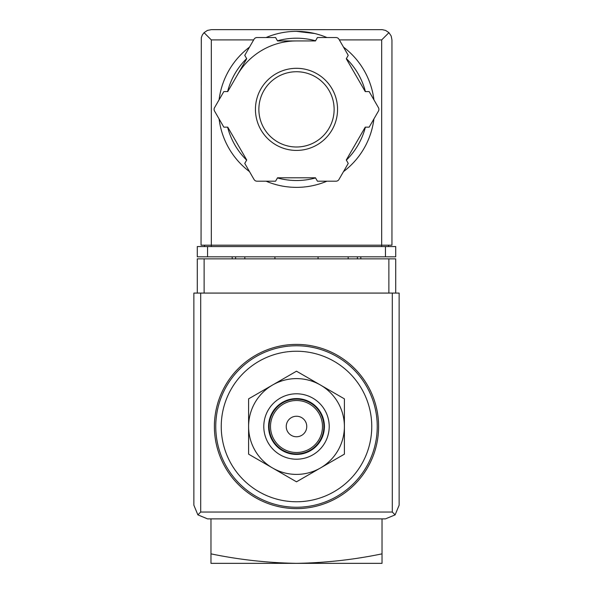 <?xml version="1.0" encoding="UTF-8"?>
<svg xmlns="http://www.w3.org/2000/svg" width="593" height="593" viewBox="0 0 593 593"><rect width="100%" height="100%" fill="white"/><g stroke="black" fill="none" stroke-linecap="round" stroke-linejoin="round"><path stroke-width="0.89" d="M382.025 553.855C354.021 559.681 325.513 562.846 296.5 563.35C267.495 562.846 238.986 559.681 210.975 553.855L210.975 563.35L382.025 563.35L382.025 518.875M210.975 553.855L210.975 518.875M296.5 351.241A75.267 75.267 0 0 1 361.678 464.134A75.267 75.267 0 0 1 231.322 464.134A75.267 75.267 0 0 1 296.5 351.241M296.5 344.4A82.108 82.108 0 0 1 367.608 467.558A82.108 82.108 0 0 1 225.392 467.558A82.108 82.108 0 0 1 296.5 344.4M248.6 454.156L248.6 398.852L296.5 371.196L344.4 398.852L344.4 454.156L296.5 481.812L248.6 454.156M296.5 416.242A10.266 10.266 0 0 1 305.388 431.637A10.266 10.266 0 0 1 287.612 431.637A10.266 10.266 0 0 1 296.5 416.242M296.5 400.505A26.003 26.003 0 0 1 319.019 439.502A26.003 26.003 0 0 1 273.981 439.502A26.003 26.003 0 0 1 296.5 400.505M296.5 399.133A27.367 27.367 0 0 1 320.205 440.191A27.367 27.367 0 0 1 272.795 440.191A27.367 27.367 0 0 1 296.5 399.133M296.5 398.585A27.915 27.915 0 0 1 320.68 440.466A27.915 27.915 0 0 1 272.32 440.466A27.915 27.915 0 0 1 296.5 398.585M296.5 393.796A32.704 32.704 0 0 1 324.823 442.86A32.704 32.704 0 0 1 268.177 442.86A32.704 32.704 0 0 1 296.5 393.796M320.45 385.027A47.9 47.9 0 0 1 320.45 467.981A47.9 47.9 0 0 1 248.6 426.5A47.9 47.9 0 0 1 320.45 385.027M395.716 293.075L395.716 258.867L197.284 258.867L197.284 293.075M197.877 514.865L207.55 518.875L385.45 518.875L395.123 514.865L399.133 505.192L399.133 293.075L193.867 293.075L193.867 505.192L197.877 514.865L200.708 512.033L200.708 293.075M395.123 514.865L392.292 512.033L200.708 512.033M274.944 256.813L274.944 258.867M318.056 258.867L318.056 256.813M232.182 256.813L232.182 258.867M244.842 256.813L244.842 258.867M348.158 256.813L348.158 258.867M360.818 256.813L360.818 258.867M314.779 33.534L296.5 31.362A78.002 78.002 0 0 1 326.921 37.537A78.002 78.002 0 0 0 266.079 37.537A78.002 78.002 0 0 1 296.5 31.362M253.663 39.916L211.316 39.916L204.059 32.659L202.332 34.95L201.309 37.633L201.049 245.183L211.316 245.183L211.316 246.555M204.059 32.659L207.387 30.428L211.316 29.65L382.263 29.665L385.613 30.428L388.941 32.659L381.684 39.916L339.337 39.916M388.941 32.659L391.172 35.988L391.951 39.916L391.951 245.183L211.316 245.183L211.316 39.916M207.55 256.813L197.284 256.813L197.284 246.555L207.55 246.555L207.55 256.813L395.716 256.813L395.716 246.555L207.55 246.555M204.474 245.183L204.474 246.555M388.526 245.183L388.526 246.555M237.244 75.148A68.425 68.425 0 0 1 296.5 40.939M343.488 47.106A78.002 78.002 0 0 1 373.916 99.794A78.002 78.002 0 0 0 343.488 47.106M373.916 118.926A78.002 78.002 0 0 1 343.488 171.622A78.002 78.002 0 0 0 373.916 118.926M326.921 181.191A78.002 78.002 0 0 1 266.079 181.191A78.002 78.002 0 0 0 326.921 181.191M249.512 171.622A78.002 78.002 0 0 1 219.084 118.926A78.002 78.002 0 0 0 249.512 171.622M219.084 99.794A78.002 78.002 0 0 1 249.512 47.106A78.002 78.002 0 0 0 219.084 99.794M223.835 91.574L214.555 107.652A3.425 3.425 0 0 0 214.555 111.076L223.835 127.154L227.764 127.154L246.725 159.999L244.761 163.401L254.041 179.479A3.425 3.425 0 0 0 257.006 181.191L275.575 181.191L277.539 177.789L315.461 177.789L317.425 181.191L335.994 181.191A3.425 3.425 0 0 0 338.959 179.479L348.239 163.401L346.275 159.999L365.236 127.154L369.165 127.154L378.445 111.076A3.425 3.425 0 0 0 378.445 107.652L369.165 91.574L365.236 91.574L346.275 58.729L348.239 55.327L338.959 39.249A3.425 3.425 0 0 0 335.994 37.537L317.425 37.537L315.461 40.939L277.539 40.939L275.575 37.537L257.006 37.537A3.425 3.425 0 0 0 254.041 39.249L244.761 55.327L246.725 58.729L227.764 91.574L223.835 91.574M296.5 71.731A37.633 37.633 0 0 1 329.093 128.177A37.633 37.633 0 0 1 263.907 128.177A37.633 37.633 0 0 1 296.5 71.731A37.633 37.633 0 0 1 329.093 128.177A37.633 37.633 0 0 1 263.907 128.177A37.633 37.633 0 0 1 296.5 71.731A37.633 37.633 0 0 1 329.093 128.177A37.633 37.633 0 0 1 263.907 128.177A37.633 37.633 0 0 1 296.5 71.731M296.5 345.763A80.737 80.737 0 0 1 366.422 466.876A80.737 80.737 0 0 1 226.578 466.876A80.737 80.737 0 0 1 296.5 345.763M392.292 512.033L392.292 293.075M204.125 258.867L204.125 293.075M388.875 258.867L388.875 293.075M235.606 256.813L235.606 258.867M357.394 256.813L357.394 258.867M385.45 246.555L385.45 256.813M381.684 39.916L381.684 246.555M277.457 40.798A71.16 71.16 0 0 1 315.543 40.798M346.356 58.588A71.16 71.16 0 0 1 365.399 91.574M365.399 127.154A71.16 71.16 0 0 1 346.356 160.14M315.543 177.93A71.16 71.16 0 0 1 277.457 177.93M246.644 160.14A71.16 71.16 0 0 1 227.601 127.154M227.601 91.574A71.16 71.16 0 0 1 246.644 58.588M296.5 68.306A41.05 41.05 0 0 1 332.05 129.889A41.05 41.05 0 0 1 260.95 129.889A41.05 41.05 0 0 1 296.5 68.306"/></g></svg>
